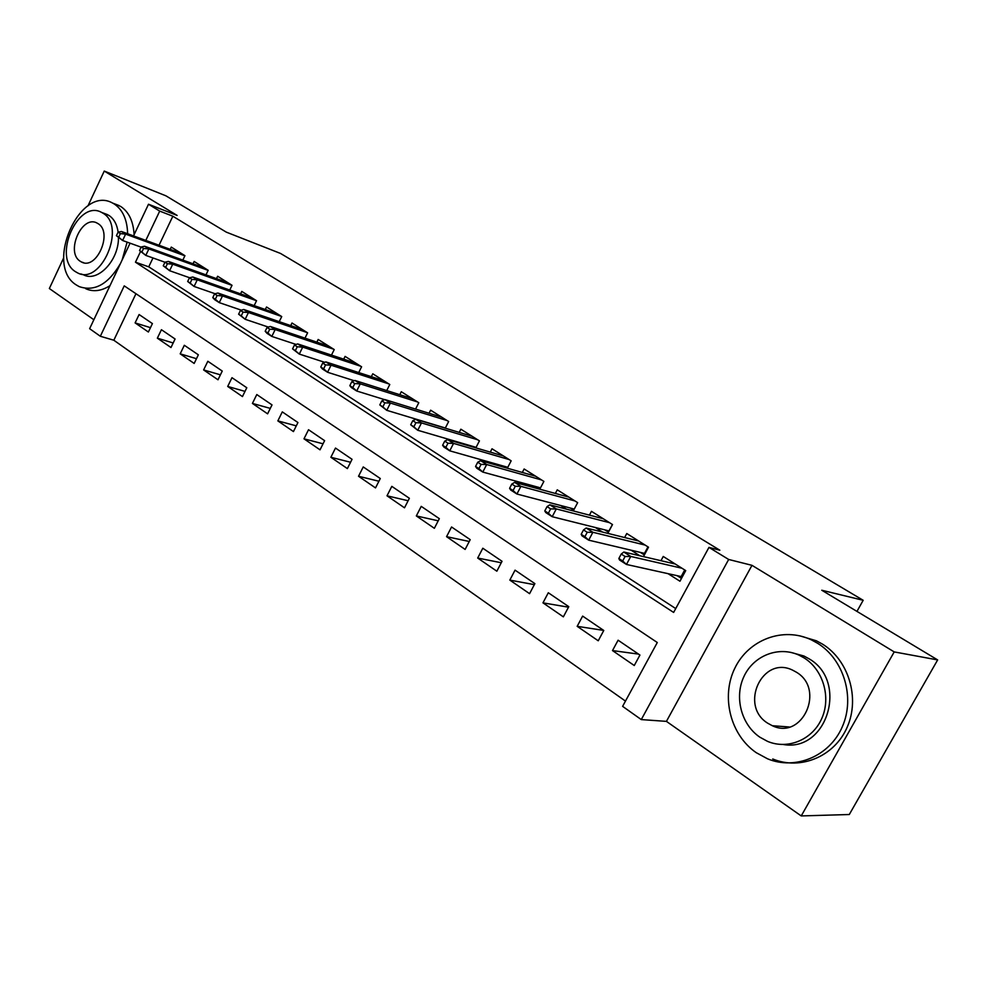 <?xml version="1.0" encoding="UTF-8"?>
<svg xmlns="http://www.w3.org/2000/svg" width="987" height="987" viewBox="0 0 987 987"><rect width="100%" height="100%" fill="white"/><g stroke="black" fill="none" stroke-linecap="round" stroke-linejoin="round"><path stroke-width="1.48" d="M135.959 293.719L113.826 340.231L100.329 336.259L89.632 328.683L130.074 243.184M63.686 257.841L49.35 288.525L93.864 319.739M133.529 235.905L148.506 204.235L177.142 215.437L104.252 171.072L165.902 195.821L226.282 232.13L280.53 253.449L863.181 600.293L821.764 590.238L937.65 659.921L849.289 814.522L801.234 815.928L894.21 651.913L751.983 565.329L728.665 559.469L641.279 719.585L622.612 706.359L657.293 642.512L124.239 285.872L100.329 336.259M751.983 565.329L666.422 721.374L801.234 815.928M666.422 721.374L641.279 719.585M113.826 340.231L625.474 701.091M104.252 171.072L87.991 205.851M937.65 659.921L894.21 651.913M182.829 260.087L184.939 255.682L171.282 247.095L170.208 249.341M205.975 274.867L208.183 270.302L194.155 261.481L193.045 263.8M229.749 290.042L232.044 285.305L217.646 276.249L216.498 278.63M252.154 297.951L192.798 276.989L197.264 279.839L256.546 300.727L241.766 291.412L240.581 293.867M279.222 321.663L281.727 316.556L266.539 306.994L265.306 309.511M304.983 338.146L307.611 332.829L292.004 323.008L290.721 325.599M331.472 355.11L334.223 349.558L318.172 339.466L316.839 342.144M358.713 372.568L361.6 366.782L345.092 356.393L343.71 359.157M386.731 390.544L389.779 384.498L372.778 373.802L371.346 376.664M415.564 409.074L418.784 402.733L401.277 391.728L399.784 394.689M445.248 428.173L448.653 421.523L430.628 410.185L429.061 413.257M475.82 447.876L479.435 440.868L460.855 429.197L459.214 432.392M507.33 468.208L511.167 460.83L492.007 448.777L490.292 452.108M539.79 489.219L543.886 481.409L524.134 468.985L522.32 472.452M573.274 510.921L577.654 502.642L557.26 489.823L555.36 493.451M607.819 533.375L612.508 524.553L591.46 511.328L589.436 515.128M643.462 556.606L648.508 547.205L626.77 533.523L624.623 537.533M638.54 654.11L612.495 650.581L634.259 665.522L639.934 655.06L618.096 640.205L612.495 650.581M603.674 630.409L577.173 626.326L598.233 640.785L603.773 630.471L582.638 616.098L577.173 626.326M568.487 607.19L542.961 602.847L563.355 616.85L568.771 606.672L548.303 592.755L542.961 602.847M534.337 584.649L509.823 580.097L529.575 593.668L534.88 583.625L515.054 570.153L509.823 580.097M501.273 562.75L477.696 558.05L496.856 571.202L502.038 561.295L482.816 548.229L477.696 558.05M469.257 541.481L446.556 536.669L465.124 549.426L470.207 539.655L451.565 526.984L446.556 536.669M438.216 520.815L416.329 515.93L434.354 528.304L439.326 518.656L421.239 506.368L416.329 515.93M408.112 500.742L387.003 495.807L404.497 507.811L409.371 498.287L391.814 486.357L387.003 495.807M378.909 481.237L358.528 476.252L375.516 487.911L380.291 478.522L363.241 466.937L358.528 476.252M350.57 462.261L330.867 457.265L347.375 468.591L352.051 459.313L335.494 448.061L330.867 457.265M323.033 443.805L303.984 438.82L320.022 449.825L324.612 440.658L308.524 429.727L303.984 438.82M296.285 425.853L277.853 420.881L293.447 431.578L297.938 422.535L282.294 411.887L277.853 420.881M270.29 408.384L252.425 403.424L267.6 413.837L272.017 404.904L256.793 394.553L252.425 403.424M245.01 391.383L227.701 386.448L242.457 396.577L246.787 387.755L231.982 377.688L227.701 386.448M220.409 374.826L203.618 369.928L217.991 379.785L222.248 371.063L207.838 361.267L203.618 369.928M196.475 358.688L180.189 353.839L194.168 363.438L198.35 354.814L184.322 345.277L180.189 353.839M173.169 342.97L157.352 338.171L170.985 347.523L175.081 338.997L161.424 329.707L157.352 338.171M152.417 323.588L139.105 314.532L135.108 322.897L148.383 332.014L152.417 323.588M140.512 251.574L135.466 262.197L673.627 612.433L708.962 547.39L719.844 550.215L172.848 216.215L159.03 245.245M152.985 257.952L148.753 266.835L675.725 608.572M668.051 573.669L679.957 581.232L685.718 570.597L663.252 556.471L660.969 560.69M631.112 550.203L639.872 555.767M595.371 527.502L602.551 532.067M560.764 505.529L566.464 509.144M527.255 484.235L531.549 486.973M494.771 463.606L497.756 465.506M463.273 443.607L465.025 444.718M256.546 300.714L254.152 305.625M856.95 611.397L863.181 600.293M148.506 204.235L159.709 211.095L145.805 240.409M172.848 216.215L159.709 211.095M708.962 547.39L728.665 559.469M148.753 266.835L135.466 262.197M150.48 327.659L135.108 322.897M672.258 563.33L672.739 562.442M677.119 575.68L681.474 578.431M625.079 556.508L621.23 554.052L618.849 558.506L622.686 560.974L625.079 556.508L630.755 556.446L623.833 552.029L675.281 564.033M682.005 568.253L630.755 556.446L626.461 564.453L681.153 576.568L684.731 569.968M622.686 560.974L626.461 564.453L619.565 560.011L618.849 558.506M623.833 552.029L621.23 554.052M681.153 576.568L681.795 577.839M888.732 745.493L899.342 726.938M756.289 752.711L767.504 758.781C795.349 770.452 829.598 756.338 842.33 726.74C855.359 697.278 843.688 659.254 817.495 643.216L811.425 639.897C782.987 626.35 748.368 639.773 734.784 668.31C720.88 696.662 730.269 734.92 756.289 752.711M772.735 758.978C800.469 770.576 834.558 756.548 847.216 727.123C860.183 697.858 848.536 660.044 822.442 644.092L816.397 640.797L799.655 635.801M790.784 652.382L803.949 656.022L808.846 658.687C848.536 680.882 827.525 752.106 783.542 744.543M759.928 737.227L767.504 741.348C787.675 749.972 812.461 739.843 821.764 718.511C831.301 697.303 823.109 669.741 804.195 657.959L799.285 655.269C778.805 645.671 753.834 655.454 744.075 676.218C734.106 696.847 741.101 724.532 759.928 737.227M796.275 672.135L792.795 670.247C762.556 654.949 738.807 705.52 767.738 723.224L772.327 725.716C802.505 740.435 825.601 689.074 796.275 672.135M127.644 233.746C127.212 219.632 122.746 209.713 114.258 204.001L112.691 203.112C79.898 184.285 44.107 265.367 76.233 284.91L79.108 286.575C94.542 291.93 108.323 284.244 120.463 263.517M122.129 259.988L127.126 242.123M85.696 288.697C93.271 292.103 101.377 291.079 110.001 285.638M134.109 234.672C133.344 221.322 128.89 211.921 120.722 206.468L115.097 204.038M104.597 213.55L108.891 215.4C113.9 218.719 116.984 224.308 118.132 232.142M118.452 237.793C118.748 260.531 97.516 282.664 83.463 274.781L80.959 273.954M75.419 271.647L77.368 272.77C100.921 286.168 126.718 226.245 102.87 213.143L101.612 212.427C78.01 198.893 52.175 257.706 75.419 271.647M97.972 223.593L97.084 223.087C81.884 214.376 65.228 252.401 80.28 261.296L81.452 261.974C96.64 270.623 113.271 232.13 97.972 223.593M636.023 540.358L636.418 539.593M640.378 552.399L644.363 554.928M587.228 532.289L583.514 529.92L581.183 534.3L584.896 536.681L587.228 532.289L592.879 532.277L586.204 528.02L638.675 541.012M645.177 545.095L592.879 532.277L588.696 540.16L644.486 553.374L647.978 546.86M584.896 536.681L588.696 540.16L582.034 535.879L581.183 534.3M586.204 528.02L583.514 529.92M644.486 553.374L644.832 554.052M600.923 518.126L601.256 517.484M604.809 529.871L608.448 532.178M550.647 508.897L547.057 506.602L544.787 510.921L548.377 513.215L550.647 508.897L556.298 508.934L549.833 504.813L603.23 518.73M609.534 522.678L556.298 508.934L552.202 516.707L608.991 530.92L612.409 524.492M548.377 513.215L552.202 516.707L545.762 512.561L544.787 510.921M549.833 504.813L547.057 506.602M570.35 508.046L573.681 510.156M515.288 486.27L511.821 484.049L509.6 488.306L513.067 490.539L515.288 486.27L520.914 486.357L514.671 482.372L568.907 497.14M575.014 500.977L520.914 486.357L516.917 494.018L574.249 509.07M513.067 490.539L516.917 494.018L510.686 490.008L509.6 488.306M514.671 482.372L511.821 484.049M536.977 486.899L540 488.812M481.088 464.396L477.733 462.237L475.561 466.444L478.917 468.591L481.088 464.396L486.69 464.519L480.657 460.67L535.657 476.227M541.567 479.941L486.69 464.519L482.791 472.07L540.506 487.862M478.917 468.591L482.791 472.07L476.758 468.196L475.561 466.444M480.657 460.67L477.733 462.237M504.628 466.407L507.367 468.134M447.987 443.212L444.73 441.127L442.608 445.273L445.865 447.358L447.987 443.212L453.564 443.385L447.716 439.647L503.407 455.957M509.144 459.56L453.564 443.385L449.751 450.825L507.799 467.307M445.865 447.358L449.751 450.825L443.916 447.074L442.608 445.273M447.716 439.647L444.73 441.127M473.242 446.531L474.994 447.642M415.934 422.707L412.776 420.696L410.703 424.768L413.849 426.791L415.934 422.707L421.486 422.917L415.823 419.302L472.131 436.279M477.696 439.783L421.486 422.917L417.748 430.258L476.092 447.358M413.849 426.791L417.748 430.258L410.703 424.768M415.823 419.302L412.776 420.696M384.881 402.832L381.821 400.882L379.798 404.917L382.845 406.866L384.881 402.832L390.408 403.078L384.918 399.575L441.781 417.205M447.185 420.598L390.408 403.078L386.756 410.321L445.334 428M382.845 406.866L386.756 410.321L379.798 404.917M384.918 399.575L381.821 400.882M354.777 383.573L351.816 381.685L349.83 385.658L352.778 387.558L354.777 383.573L360.28 383.857L354.962 380.464L412.319 398.674M417.563 401.968L360.28 383.857L356.702 391L384.696 399.673M352.778 387.558L356.702 391L351.384 387.583L349.83 385.658M354.962 380.464L351.816 381.685M325.587 364.906L322.712 363.068L320.763 366.979L323.625 368.83L325.587 364.906L331.064 365.215L325.895 361.921L383.709 380.674M388.804 383.881L331.064 365.215L327.561 372.259L354.259 380.735M323.625 368.83L327.561 372.259L322.404 368.953L320.763 366.979M325.895 361.921L322.712 363.068M297.26 346.782L294.471 344.994L292.559 348.867L295.347 350.656L297.26 346.782L302.713 347.128L297.704 343.92L355.9 363.191M360.847 366.3L302.713 347.128L299.271 354.074L324.748 362.328M295.347 350.656L299.271 354.074L292.559 348.867M297.704 343.92L294.471 344.994M269.759 329.189L267.058 327.462L265.195 331.274L267.896 333.014L269.759 329.189L275.188 329.559L270.327 326.463L328.881 346.203M333.692 349.225L275.188 329.559L271.82 336.431L296.112 344.451M267.896 333.014L271.82 336.431L266.971 333.31L265.195 331.274M270.327 326.463L267.058 327.462M243.061 312.114L240.446 310.436L238.607 314.199L241.235 315.889L243.061 312.114L248.465 312.509L243.74 309.486L302.602 329.67M307.278 332.619L248.465 312.509L245.158 319.282L268.328 327.079M241.235 315.889L245.158 319.282L238.607 314.199M243.74 309.486L240.446 310.436M217.128 295.52L214.574 293.892L212.773 297.605L215.326 299.246L217.128 295.52L222.494 295.94L217.905 293.003L277.039 313.595M281.579 316.457L222.494 295.94L219.262 302.627L241.334 310.177M215.326 299.246L219.262 302.627L214.672 299.678L212.773 297.605M217.905 293.003L214.574 293.892M191.922 279.395L189.442 277.803L187.678 281.48L190.158 283.072L191.922 279.395L197.264 279.839L194.081 286.44L215.117 293.744M190.158 283.072L194.081 286.44L187.678 281.48M192.798 276.989L189.442 277.803M167.408 263.714L165.002 262.172L163.262 265.799L165.68 267.341L167.408 263.714L172.725 264.183L168.382 261.407L227.935 282.726M232.019 285.354L172.725 264.183L169.604 270.709L189.64 277.754M165.68 267.341L169.604 270.709L163.262 265.799M168.382 261.407L165.002 262.172M143.571 248.465L141.227 246.96L139.525 250.538L141.869 252.043L143.571 248.465L148.852 248.946L144.62 246.244L204.346 267.884M208.134 270.376L148.852 248.946L145.792 255.399L164.965 262.234M141.869 252.043L145.792 255.399L139.525 250.538M144.62 246.244L141.227 246.96M120.377 233.623L118.095 232.155L116.417 235.696L118.699 237.164L120.377 233.623L125.62 234.129L121.512 231.501L181.374 253.437M184.877 255.793L125.62 234.129L122.61 240.495L141.129 247.169M118.699 237.164L122.61 240.495L116.417 235.696M121.512 231.501L118.095 232.155M789.316 726.987L772.327 725.716M803.949 656.022L799.285 655.269M811.425 639.897L816.397 640.797M83.71 262.727L81.452 261.974M107.632 214.685L101.612 212.427M112.691 203.112L119.168 205.592"/></g></svg>
